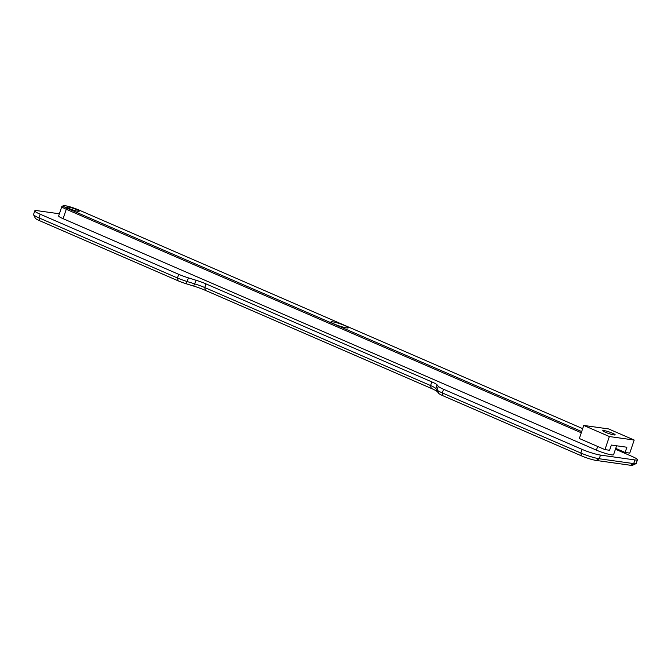 <?xml version="1.0" encoding="UTF-8"?>
<svg xmlns="http://www.w3.org/2000/svg" width="671" height="671" viewBox="0 0 671 671"><rect width="100%" height="100%" fill="white"/><g stroke="black" fill="none" stroke-linecap="round" stroke-linejoin="round"><path stroke-width="1.01" d="M625.112 452.464L629.767 453.118L634.187 440.042L608.589 428.928L583.762 425.439L579.341 438.507L604.94 449.62L609.595 450.275L611.365 445.049L626.882 447.23L625.112 452.464L615.726 448.387M613.99 434.917A6.542 0.822 -161.3 0 1 606.936 432.879A6.542 0.822 -161.3 0 1 602.784 430.639A6.542 0.822 -161.3 0 1 609.243 431.965A6.542 0.822 -161.3 0 1 615.173 434.833A6.542 0.822 -161.3 0 1 613.99 434.917M604.94 449.62L609.369 436.544L634.187 440.042M583.762 425.439L609.369 436.544M332.623 321.803A9.184 1.149 18.7 0 0 330.988 322.072A9.184 1.149 18.7 0 0 339.291 325.947A9.184 1.149 18.7 0 0 348.241 327.909A9.184 1.149 18.7 0 0 343.04 324.865A9.184 1.149 18.7 0 0 332.623 321.803M581.69 431.57L67.259 208.32A10.291 1.292 -161.3 0 1 63.376 205.695A10.291 1.292 -161.3 0 1 78.733 209.939L582.68 428.643M78.012 211.306A6.542 0.822 -161.3 0 1 70.958 209.268A6.542 0.822 -161.3 0 1 66.806 207.029A6.542 0.822 -161.3 0 1 73.256 208.354A6.542 0.822 -161.3 0 1 79.186 211.222A6.542 0.822 -161.3 0 1 78.012 211.306M33.584 214.754L35.328 218.209A11.13 1.392 18.7 0 0 39.639 220.709L178.15 280.822A11.13 1.392 18.7 0 0 186.001 283.699L193.634 286.064A16.691 2.088 -161.3 0 1 205.41 290.375L431.235 388.383A16.691 2.088 -161.3 0 1 437.559 391.931L438.767 393.391A11.13 1.392 18.7 0 0 442.986 395.756L581.497 455.869A11.13 1.392 18.7 0 0 596.234 460.449L630.681 465.297A11.13 1.392 18.7 0 0 632.552 465.305L636.033 463.611A13.915 1.745 -161.3 0 1 633.701 463.611L599.253 458.754A13.915 1.745 -161.3 0 1 580.826 453.034L442.315 392.921A13.915 1.745 -161.3 0 1 437.047 389.968L435.84 388.509A13.915 1.745 18.7 0 0 430.572 385.548L204.747 287.549A13.915 1.745 18.7 0 0 194.925 283.95L187.301 281.585A13.915 1.745 -161.3 0 1 177.48 277.987L38.968 217.874A13.915 1.745 -161.3 0 1 33.584 214.754A13.915 1.745 -161.3 0 1 33.55 214.51L34.791 210.845A13.915 1.745 -161.3 0 1 37.299 210.677L59.375 213.789M63.376 205.695L61.984 206.374A11.407 1.426 18.7 0 0 61.833 206.517A11.407 1.426 18.7 0 0 66.278 209.277L581.279 432.778M616.607 445.787L613.588 454.703A11.407 1.426 -161.3 0 1 607.481 453.965A11.407 1.426 -161.3 0 1 596.418 450.149L63.091 218.687A11.407 1.426 -161.3 0 1 58.654 215.928L61.833 206.517M615.441 449.218L632.032 456.414A13.915 1.745 -161.3 0 1 637.45 459.778L636.209 463.443A13.915 1.745 -161.3 0 1 636.033 463.611M205.41 290.375L204.747 287.549L205.98 283.883A13.915 1.745 18.7 0 0 196.167 280.293L188.534 277.92A13.915 1.745 -161.3 0 1 178.721 274.33L40.21 214.217A13.915 1.745 -161.3 0 1 34.791 210.845M205.98 283.883L431.814 381.891L430.572 385.548L431.235 388.383M637.45 459.778A13.915 1.745 -161.3 0 1 634.942 459.945L600.495 455.097A13.915 1.745 -161.3 0 1 582.067 449.377L443.556 389.264A13.915 1.745 -161.3 0 1 438.289 386.311L437.081 384.844A13.915 1.745 18.7 0 0 431.814 381.891M63.091 218.687L66.278 209.277L67.259 208.32M596.418 450.149L597.668 446.467M39.639 220.709L38.968 217.874L40.21 214.217M178.15 280.822L177.48 277.987L178.721 274.33M186.001 283.699L188.534 277.92M193.634 286.064L196.167 280.293M437.559 391.931L435.84 388.509L437.081 384.844M438.767 393.391L437.047 389.968L438.289 386.311M442.986 395.756L442.315 392.921L443.556 389.264M581.497 455.869L580.826 453.034L582.067 449.377M596.234 460.449L599.253 458.754L600.495 455.097M630.681 465.297L633.701 463.611L634.942 459.945"/></g></svg>
